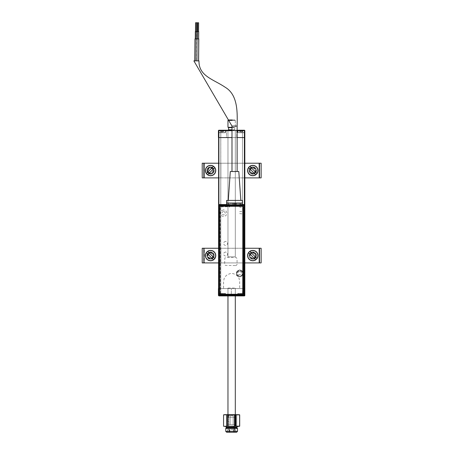 <?xml version="1.0" encoding="UTF-8"?>
<svg xmlns="http://www.w3.org/2000/svg" width="455" height="455" viewBox="0 0 455 455"><rect width="100%" height="100%" fill="white"/><g stroke="black" fill="none" stroke-linecap="round" stroke-linejoin="round"><path stroke-width="0.34" stroke-dasharray="2.27 1.71" d="M236.765 137.564L226.505 137.564L226.505 130.232L236.765 130.232L236.765 137.564L236.765 130.232L226.505 130.232L236.765 130.232L226.505 130.232L226.505 137.564L236.765 137.564M241.161 130.232L237.72 130.38L244.392 130.232L244.682 132.581L244.83 130.67L244.682 132.724L237.863 132.724L244.682 132.724L240.78 132.724L241.161 132.724L241.161 130.38L237.72 130.38L237.72 132.581L244.682 132.581L241.161 132.581L241.161 130.38L244.392 130.38L241.161 130.38L241.161 132.581L237.72 132.581L237.72 130.38L241.161 130.38L241.161 132.581L244.83 132.581L244.83 132.871L244.83 130.67L244.682 132.581L244.5 130.403L237.573 130.232L244.392 130.38A0.296 0.296 0 0 1 244.682 130.67L244.83 130.67A0.438 0.438 0 0 0 244.392 130.232A0.438 0.438 0 0 1 244.83 130.67A0.438 0.438 0 0 0 244.392 130.232L242.339 130.232L244.392 130.232L242.481 130.38L244.392 130.232L244.392 130.67L244.83 130.67L244.83 137.564L244.392 137.564L244.392 130.67L218.878 130.67L218.878 137.564L244.392 137.564L244.392 130.67L218.878 130.67L218.878 137.564L218.44 137.564L218.44 130.67A0.438 0.438 0 0 1 218.878 130.232A0.438 0.438 0 0 0 218.44 130.67L218.588 132.581L222.103 132.581L218.588 132.724L225.401 132.724L218.588 132.724L218.44 130.67A0.438 0.438 0 0 1 218.878 130.232A0.438 0.438 0 0 0 218.44 130.67L218.44 137.564L220.783 137.564L220.931 130.232L218.878 130.232L220.931 130.232L218.61 130.562L218.588 137.564L218.878 130.38L220.783 130.38L220.783 137.564L220.783 130.38L220.783 137.564L218.588 137.564L218.588 130.67L218.44 137.564L218.44 130.67L218.44 137.564L218.44 130.67L218.878 130.67L218.44 130.67L218.878 130.232L218.878 130.67L218.878 130.232L244.392 130.232L244.83 130.67L244.392 130.67L244.392 130.232A0.438 0.438 0 0 1 244.83 130.67A0.438 0.438 0 0 0 244.392 130.232L241.161 130.232M220.123 132.724L221.716 132.724L220.123 132.724M237.118 130.232L231.987 130.232L237.118 130.232M231.987 130.67L237.118 130.67L231.987 130.67M239.182 132.724L240.78 132.724L239.182 132.724M244.83 130.67L244.83 137.564L244.83 130.67L244.83 137.564L244.83 130.67L244.83 137.564L242.481 137.564L242.481 130.38L244.5 130.403L244.682 137.564L244.392 130.38L242.481 130.38L242.481 137.564L242.481 130.38L242.481 137.564L244.682 137.564L244.682 130.67L244.83 137.564L218.44 137.564L218.44 130.67A0.438 0.438 0 0 1 218.878 130.232L222.103 130.232L218.878 130.232L222.103 130.232L222.103 132.581L218.588 132.581L218.77 130.403L222.103 130.38L222.103 132.581L222.103 130.38L225.549 130.38L218.77 130.403L218.588 132.581L225.549 132.581L222.103 132.581L222.103 130.38L218.878 130.232L244.392 130.232A0.438 0.438 0 0 1 244.83 130.67M237.118 137.564L231.987 137.564M222.103 130.38L225.549 130.38L222.103 130.38M218.44 137.564L220.783 137.564L218.44 137.564L218.44 288.572L218.878 288.572L218.878 295.466L218.878 288.572L218.878 295.466L244.392 295.466L244.392 288.572L218.878 288.572L218.878 204.704L218.878 288.572L244.83 288.572L244.83 295.466A0.438 0.438 0 0 1 244.392 295.904A0.438 0.438 0 0 0 244.83 295.466L244.392 295.466L244.392 288.572L244.392 295.466L244.83 295.466L244.392 295.904L244.392 295.466L244.392 295.904L218.878 295.904L220.931 295.904L218.878 295.904L220.931 295.904L218.878 295.904L218.878 295.466L244.392 295.466L218.878 295.466L218.878 295.904L225.697 295.904L222.103 295.904L225.549 295.756L225.549 293.555L222.103 293.555L222.103 295.756L222.103 293.555L218.588 293.555L225.401 293.412L218.588 293.412L222.489 293.412L218.44 293.555L218.44 295.466L218.44 288.572L218.44 295.466L218.878 295.466L218.44 295.466L218.44 288.572L218.44 295.466L218.44 288.572L220.783 288.572L220.783 295.756L218.588 295.466L218.588 288.572L218.61 295.574L220.783 295.756L220.783 288.572L220.783 295.756L220.783 288.572L218.588 288.572L218.44 295.466L218.44 137.564L218.878 137.564L218.878 288.572L218.44 288.572L218.44 137.564L218.44 288.572L218.44 137.564L218.44 288.572L218.44 137.564L218.878 137.564L218.878 288.572L218.878 137.564L218.44 137.564L218.44 288.572L218.878 288.572L218.878 137.564L224.451 137.564L220.447 137.564L220.8 137.564L220.783 288.572L218.878 288.572L220.783 288.572L220.783 137.564L220.783 288.572L220.783 137.564L218.878 137.564L218.878 288.572L218.44 288.572L218.44 137.564L218.44 295.466L218.44 293.265L218.44 295.466L218.44 293.555L218.588 295.466L218.588 293.555L225.549 293.555L225.549 295.756L222.103 295.756L222.103 293.555L222.103 295.756L218.878 295.904L244.392 295.904A0.438 0.438 0 0 0 244.83 295.466A0.438 0.438 0 0 1 244.392 295.904L244.392 295.756A0.296 0.296 0 0 0 244.682 295.466L244.83 295.466A0.438 0.438 0 0 1 244.392 295.904A0.438 0.438 0 0 0 244.83 295.466L244.83 293.265L241.161 293.412L244.83 293.555L244.83 293.265L244.597 295.67L241.161 295.756L244.392 295.904L241.161 295.756L241.161 293.555L244.682 293.555L244.682 295.466L244.682 293.555L241.161 293.555L241.161 295.756L241.161 293.555L237.72 293.555L241.161 293.555L241.161 295.756L237.72 295.756L244.83 295.466A0.438 0.438 0 0 1 244.392 295.904L237.573 295.904L244.392 295.756A0.296 0.296 0 0 0 244.682 295.466L244.83 288.572L244.83 295.466L244.682 288.572L242.481 288.572L242.481 295.756L244.682 295.466A0.296 0.296 0 0 1 244.392 295.756L242.481 295.756L242.481 288.572L242.339 295.904L244.392 295.904A0.438 0.438 0 0 0 244.83 295.466L242.481 295.756L242.481 288.572L244.682 288.572L244.682 295.466L244.83 288.572L244.682 295.466M238.818 137.564L243.51 137.564L238.818 137.564M219.759 137.564L220.447 137.564L219.759 137.564M226.505 137.564L236.668 137.564L226.505 137.564M221.227 137.564L242.043 137.564L221.227 137.564M236.031 137.564L223.57 137.564L236.031 137.564M231.339 130.392L226.505 130.392L231.339 130.392M231.925 130.392L236.765 130.392L231.925 130.392M231.925 130.818L227.966 130.818L231.339 130.818L231.339 130.232L227.381 130.232L235.883 130.232L231.925 130.232L231.925 130.818M231.339 130.232L236.321 130.232L231.339 130.232M224.082 293.412L222.489 293.412L224.082 293.412M241.161 293.412L237.863 293.412L241.161 293.412M243.141 293.412L241.548 293.412L243.141 293.412M219.236 295.904L244.125 295.904L219.236 295.904M244.83 137.564L244.392 137.564L244.83 137.564L244.83 288.572L244.83 137.564L244.83 288.572L242.481 288.572L242.481 137.564L242.481 288.572L242.481 137.564L244.392 137.564L244.392 288.572L244.392 137.564L244.392 288.572L244.392 137.564L242.481 137.564L242.481 288.572L244.83 288.572L244.83 137.564L244.83 288.572L244.83 137.564L244.83 288.572L244.83 137.564L244.83 288.572L244.608 137.564L244.83 288.572L244.83 137.564L244.83 288.572L244.83 137.564L244.83 288.572L244.608 137.564L244.83 288.572L244.83 137.564L244.83 288.572L244.83 137.564L244.83 288.572L244.608 137.564L244.83 288.572L244.392 288.572L244.392 204.636L244.392 288.572L244.727 288.572L239.7 288.572L239.7 281.537L239.085 278.449L238.34 277.055L236.117 274.831L233.21 273.626L231.635 273.472L230.059 273.626L227.153 274.831L225.93 275.832L224.184 278.449L223.57 281.537L223.57 288.572L218.878 288.572L218.878 137.564L244.83 137.564L244.83 295.466M241.161 295.756L237.72 295.756L241.161 295.756M226.505 295.904L236.765 295.904L226.505 295.904M231.925 295.744L236.765 295.744L231.925 295.744M231.339 295.318L235.298 295.318L231.925 295.318L231.925 295.904L235.883 295.904L227.381 295.904L231.339 295.904L231.339 295.318L231.339 295.904L226.943 295.904L236.321 295.904L226.943 295.904L231.339 295.904L231.339 288.572L231.339 295.318M231.925 295.904L235.644 295.904L231.925 295.904M241.161 130.847L241.161 130.557L241.161 130.847L237.863 130.847L241.161 130.847L241.161 132.724L241.161 130.847L237.863 130.847L244.46 130.847L241.161 130.847L241.161 132.724L237.863 132.724L241.161 132.724L241.161 130.847L244.46 130.847L238.158 130.557L241.161 130.557L241.161 130.847M241.161 132.724L244.46 132.724L241.161 132.724M241.161 130.557L244.17 130.557L241.161 130.557M241.087 130.704L240.502 130.704L241.087 130.704M241.827 130.704L241.127 130.557L241.827 130.704L241.827 131.58L241.241 131.58L241.241 130.704L241.827 130.704L242.003 131.58L242.003 130.704L242.862 130.557L241.827 130.704M241.787 130.557L239.466 130.557L241.787 130.557M239.66 131.58L240.098 131.58L240.098 130.704L239.66 130.704L239.66 131.58L239.614 130.704L239.654 131.58L239.654 130.704L240.138 130.704L240.138 131.58L239.654 131.58L240.177 131.58L240.177 130.704L240.177 131.58L240.502 131.58L240.502 130.704L241.161 130.704L241.161 131.58L240.502 131.58L240.502 130.704L240.32 131.58L242.669 131.58L242.231 131.58L242.231 130.704L242.669 130.704L242.714 131.58L242.714 130.704L242.191 130.704L242.191 131.58L242.714 131.58L239.66 131.58M221.443 130.704L222.142 130.557L221.119 130.557L221.443 131.58L222.029 131.58L222.029 130.704L221.443 130.704M222.103 130.847L222.103 130.557L222.103 130.847L218.804 130.847L222.103 130.847L222.103 132.724L222.103 130.847L218.804 130.847L225.401 130.847L222.103 130.847L222.103 132.724L218.804 132.724L222.103 132.724L222.103 130.847L225.401 130.847L219.1 130.557L222.103 130.557L222.103 130.847M222.103 132.724L225.401 132.724L222.103 132.724M222.103 130.557L225.111 130.557L222.103 130.557M220.601 131.58L221.039 131.58L221.039 130.704L220.601 130.704L220.601 131.58L220.595 130.704L221.079 130.704L221.079 131.58L220.556 131.58L221.261 131.58L221.403 130.557L220.937 130.557L221.261 130.704L221.079 131.58L222.768 131.58L222.182 131.58L222.182 130.704L222.768 130.704L222.768 131.58L222.768 130.704L222.103 130.704L222.103 131.58L222.95 131.58L222.95 130.704L222.95 131.58L223.61 131.58L223.172 131.58L223.172 130.704L223.61 130.704L223.61 131.58L223.61 130.704L223.132 130.704L223.132 131.58L223.655 131.58L220.601 131.58M222.944 131.58L223.092 130.704L222.944 131.58M223.61 130.704L223.132 130.704L223.61 130.704M222.728 130.557L220.408 130.557L222.728 130.557M222.95 130.704L223.268 130.557L222.95 130.704M225.401 295.289L219.1 295.579L218.804 295.289L225.401 295.289L218.804 295.289L218.804 293.412L225.401 293.412L225.401 295.289L225.401 293.412L218.804 293.412L218.804 295.289L225.401 295.289L218.804 295.289L219.1 295.579L225.401 295.289M223.462 295.432L223.468 294.556L223.354 295.432L223.468 294.556L223.291 295.432L223.291 294.556L223.291 295.432L222.694 295.432L222.694 294.556L222.211 294.556L222.631 294.556L222.313 295.579L222.734 295.579L222.211 295.432L222.211 294.556L222.211 295.432L222.694 295.432L222.694 294.556L223.359 294.556L223.61 295.579L223.286 295.432L223.604 295.579L223.468 294.556M220.607 295.579L221.898 295.579L221.477 295.579L221.511 294.556L222 294.556L222 295.432L221.511 295.432L221.579 294.556L221.579 295.432L223.61 295.579L220.607 295.579M220.851 294.556L221.443 294.556L221.443 295.432L220.851 295.432L220.851 294.556L220.749 295.432L220.743 294.556L221.511 294.556L220.851 294.556M222.631 294.556L221.511 294.556L222.631 294.556M244.46 295.289L238.158 295.579L237.863 295.289L244.46 295.289L237.863 295.289L237.863 293.412L244.46 293.412L244.46 295.289L244.46 293.412L237.863 293.412L237.863 295.289L244.46 295.289L237.863 295.289L238.158 295.579L244.46 295.289M239.802 294.556L239.984 295.432L239.666 295.579L241.793 295.579L240.468 295.579L240.576 294.556L240.502 295.432L240.57 294.556L239.91 294.556L240.638 294.556L240.638 295.432L241.059 295.432L241.059 294.556L240.638 294.556L241.059 294.556L241.059 295.432L241.269 294.556L239.91 294.556L239.91 295.432L239.802 294.556M242.413 295.432L242.413 294.556L241.821 294.556L241.821 295.432L242.413 295.432M241.269 295.432L241.861 295.579L241.269 295.432L241.753 295.432L241.753 294.556L241.269 294.556L241.269 295.432M242.344 294.556L242.521 295.432L242.344 294.556M242.418 295.432L241.793 295.579L242.452 295.579L241.759 295.432L241.759 294.556L242.418 294.556L242.418 295.432M241.69 294.556L242.526 294.556L241.69 294.556M239.671 295.579L242.669 295.579L239.671 295.579M206.906 255.585A3.663 3.663 0 0 1 210.568 251.922A3.663 3.663 0 0 1 214.231 255.585A3.663 3.663 0 0 0 210.568 251.922A3.663 3.663 0 0 0 206.906 255.585L207.975 252.991L210.568 251.922L213.162 252.991L214.231 255.585L213.162 258.178L210.568 259.248L207.975 258.178L206.906 255.585A3.663 3.663 0 0 0 210.568 259.248A3.663 3.663 0 0 0 214.231 255.585A3.663 3.663 0 0 1 210.568 259.248A3.663 3.663 0 0 1 206.906 255.585L207.975 252.991L210.568 251.922L213.162 252.991L214.231 255.585L213.162 258.178L210.568 259.248L207.975 258.178L206.906 255.585M249.13 255.585A3.663 3.663 0 0 1 252.792 251.922A3.663 3.663 0 0 1 256.455 255.585A3.663 3.663 0 0 0 252.792 251.922A3.663 3.663 0 0 0 249.13 255.585A3.663 3.663 0 0 0 252.792 259.248A3.663 3.663 0 0 0 256.455 255.585A3.663 3.663 0 0 1 252.792 259.248A3.663 3.663 0 0 1 249.13 255.585L250.199 252.991L252.792 251.922L255.386 252.991L256.455 255.585L255.386 258.178L252.792 259.248L250.756 258.633L249.744 257.621L249.198 256.301L249.408 254.18L250.199 252.991L252.076 251.99L253.509 251.99L255.386 252.991L256.387 254.868L256.387 256.301L255.386 258.178L254.197 258.969L252.076 259.179L250.756 258.633L249.744 257.621L249.13 255.585M259.68 248.254L259.68 262.916L259.68 248.254L259.68 262.916L259.68 248.254L204.34 248.254L204.34 262.916L203.874 262.916L203.681 248.254L203.874 262.916L203.681 248.254L203.681 262.916L202.219 262.916L204.34 262.916L202.219 262.916L202.219 248.254L204.34 248.254L202.219 248.254L203.681 248.254L202.219 248.254L203.681 248.254L202.219 248.254L202.219 262.916L220.88 262.916L203.874 262.916L203.874 248.254L220.88 248.254L220.88 262.916L220.88 248.254L203.681 248.254L261.142 248.254L261.142 262.916L259.02 262.916L261.142 262.916L261.142 248.254L242.481 248.254L259.486 248.254L259.486 262.916L242.481 262.916L242.481 248.254L242.481 262.916L259.68 262.916L204.34 262.916L259.02 262.916L259.02 248.254L204.34 248.254L204.34 262.916L259.02 262.916L259.02 248.254L204.34 248.254L204.34 262.916L259.02 262.916L259.02 248.254L261.142 248.254L259.68 248.254M218.44 248.254L220.88 248.254L218.44 248.254M213.691 255.585L212.747 253.304L210.466 252.36L208.185 253.304L207.241 255.585L208.185 257.866L210.466 258.81L212.257 258.269L213.15 257.376L213.634 256.216L213.446 254.351L212.257 252.9L211.097 252.423L209.232 252.605L208.185 253.304L207.486 254.351L207.304 256.216L208.185 257.866L209.232 258.565L210.466 258.81L212.257 258.269L213.15 257.376L213.691 255.585M244.83 262.916L242.481 262.916L244.83 262.916M256.119 255.585L255.175 253.304L252.895 252.36L250.614 253.304L249.67 255.585L250.614 257.866L252.895 258.81L254.686 258.269L255.573 257.376L256.057 256.216L255.875 254.351L254.686 252.9L253.52 252.423L251.661 252.605L250.614 253.304L249.727 254.954L249.727 256.216L250.21 257.376L251.661 258.565L252.895 258.81L254.686 258.269L255.875 256.819L256.119 255.585M256.455 170.551A3.663 3.663 0 0 1 252.792 174.214A3.663 3.663 0 0 1 249.13 170.551A3.663 3.663 0 0 0 252.792 174.214A3.663 3.663 0 0 0 256.455 170.551A3.663 3.663 0 0 0 252.792 166.888A3.663 3.663 0 0 0 249.13 170.551A3.663 3.663 0 0 1 252.792 166.888A3.663 3.663 0 0 1 256.455 170.551L255.386 173.145L252.792 174.214L250.199 173.145L249.13 170.551L250.199 167.958L252.792 166.888L254.828 167.503L255.841 168.515L256.387 169.834L256.176 171.956L255.386 173.145L253.509 174.146L252.076 174.146L250.199 173.145L249.198 171.268L249.198 169.834L250.199 167.958L251.387 167.167L253.509 166.957L254.828 167.503L255.841 168.515L256.455 170.551M214.231 170.551A3.663 3.663 0 0 1 210.568 174.214A3.663 3.663 0 0 1 206.906 170.551A3.663 3.663 0 0 0 210.568 174.214A3.663 3.663 0 0 0 214.231 170.551A3.663 3.663 0 0 0 210.568 166.888A3.663 3.663 0 0 0 206.906 170.551A3.663 3.663 0 0 1 210.568 166.888A3.663 3.663 0 0 1 214.231 170.551L213.162 173.145L210.568 174.214L207.975 173.145L206.906 170.551L207.975 167.958L210.568 166.888L212.604 167.503L213.617 168.515L214.163 169.834L213.952 171.956L213.162 173.145L211.285 174.146L209.852 174.146L207.975 173.145L206.974 171.268L206.974 169.834L207.975 167.958L209.163 167.167L211.285 166.957L212.604 167.503L213.617 168.515L214.231 170.551M202.219 163.22L204.34 163.22L202.219 163.22L204.34 163.22L204.34 177.882L202.219 177.882L202.219 163.22L203.681 163.22L202.219 163.22L202.219 177.882L203.681 177.882L203.681 163.22L202.219 163.22M218.44 163.22L220.88 163.22L220.88 177.882L203.874 177.882L220.88 177.882L220.88 163.22L203.874 163.22L218.44 163.22M207.241 170.551L208.185 172.832L210.466 173.776L212.747 172.832L213.691 170.551L212.747 168.27L210.466 167.326L208.674 167.867L207.787 168.76L207.304 169.92L207.486 171.785L208.674 173.236L209.84 173.713L211.7 173.531L212.747 172.832L213.634 171.182L213.634 169.92L213.15 168.76L211.7 167.571L210.466 167.326L208.674 167.867L207.486 169.317L207.241 170.551M203.874 177.882L203.681 163.22L203.874 177.882L203.874 163.22L203.874 177.882L202.219 177.882L203.874 177.882M204.34 177.882L261.142 177.882L259.02 177.882L259.02 163.22L259.486 163.22L242.481 163.22L259.486 163.22L259.486 177.882L242.481 177.882L242.481 163.22L242.481 177.882L261.142 177.882L259.02 177.882L259.02 163.22L261.142 163.22L261.142 177.882L261.142 163.22L259.68 163.22L259.68 177.882L259.486 163.22L259.486 177.882L259.486 163.22L261.142 163.22L204.34 163.22L204.34 177.882L259.02 177.882L259.02 163.22L204.34 163.22L259.02 163.22L204.34 163.22L204.34 177.882L203.681 177.882L203.681 163.22L204.34 163.22L204.34 177.882M244.83 177.882L242.481 177.882L244.83 177.882M249.67 170.551L250.614 172.832L252.895 173.776L255.175 172.832L256.119 170.551L255.175 168.27L252.895 167.326L251.103 167.867L250.21 168.76L249.727 169.92L249.914 171.785L251.103 173.236L252.263 173.713L254.129 173.531L255.175 172.832L255.875 171.785L256.057 169.92L255.175 168.27L254.129 167.571L252.895 167.326L251.103 167.867L250.21 168.76L249.67 170.551M214.771 258.548L207.605 251.382M206.399 252.661L213.492 259.754M214.737 258.508L207.645 251.416M208.492 253.509L208.805 253.822A2.491 2.491 0 0 0 208.805 257.348A2.491 2.491 0 0 0 212.331 257.348L212.644 257.661A2.935 2.935 0 0 1 208.492 257.661A2.935 2.935 0 0 1 208.492 253.509A2.935 2.935 0 0 0 208.492 257.661A2.935 2.935 0 0 0 212.644 257.661A2.935 2.935 0 0 1 208.492 257.661A2.935 2.935 0 0 1 208.492 253.509A2.935 2.935 0 0 1 212.644 253.509A2.935 2.935 0 0 1 212.644 257.661A2.935 2.935 0 0 0 212.644 253.509A2.935 2.935 0 0 0 208.492 253.509A2.935 2.935 0 0 1 212.644 253.509A2.935 2.935 0 0 1 212.644 257.661L212.331 257.348L213.059 255.585L212.331 253.822L211.057 253.139L209.613 253.281L208.498 254.203L208.077 255.585L208.498 256.967L209.613 257.888L211.057 258.031L212.331 257.348A2.491 2.491 0 0 0 212.331 253.822A2.491 2.491 0 0 0 208.805 253.822L208.492 253.509M256.961 258.508L249.869 251.416M248.589 252.622L255.755 259.788M248.623 252.661L255.716 259.754M250.716 253.509L251.029 253.822A2.491 2.491 0 0 0 251.029 257.348A2.491 2.491 0 0 0 254.555 257.348L254.868 257.661A2.935 2.935 0 0 1 250.716 257.661A2.935 2.935 0 0 1 250.716 253.509A2.935 2.935 0 0 0 250.716 257.661A2.935 2.935 0 0 0 254.868 257.661A2.935 2.935 0 0 1 250.716 257.661A2.935 2.935 0 0 1 250.716 253.509A2.935 2.935 0 0 1 254.868 253.509A2.935 2.935 0 0 1 254.868 257.661A2.935 2.935 0 0 0 254.868 253.509A2.935 2.935 0 0 0 250.716 253.509A2.935 2.935 0 0 1 254.868 253.509A2.935 2.935 0 0 1 254.868 257.661L254.555 257.348L255.283 255.585L254.555 253.822L253.276 253.139L251.837 253.281L250.722 254.203L250.301 255.585L250.722 256.967L251.837 257.888L253.276 258.031L254.555 257.348A2.491 2.491 0 0 0 254.555 253.822A2.491 2.491 0 0 0 251.029 253.822L250.716 253.509M207.605 174.754L214.771 167.588M213.492 166.382L206.399 173.474M207.645 174.72L214.737 167.628M212.644 168.475L212.331 168.788A2.491 2.491 0 0 0 208.805 168.788A2.491 2.491 0 0 0 208.805 172.314L208.492 172.627A2.935 2.935 0 0 1 208.492 168.475A2.935 2.935 0 0 1 212.644 168.475A2.935 2.935 0 0 0 208.492 168.475A2.935 2.935 0 0 0 208.492 172.627A2.935 2.935 0 0 1 208.492 168.475A2.935 2.935 0 0 1 212.644 168.475A2.935 2.935 0 0 1 212.644 172.627A2.935 2.935 0 0 1 208.492 172.627A2.935 2.935 0 0 0 212.644 172.627A2.935 2.935 0 0 0 212.644 168.475A2.935 2.935 0 0 1 212.644 172.627A2.935 2.935 0 0 1 208.492 172.627L208.805 172.314L210.085 172.997L211.524 172.855L212.639 171.933L213.059 170.551L212.639 169.169L211.524 168.248L210.085 168.105L208.805 168.788L208.077 170.551L208.805 172.314A2.491 2.491 0 0 0 212.331 172.314A2.491 2.491 0 0 0 212.331 168.788L212.644 168.475M256.961 173.474L249.869 166.382M248.589 167.588L255.755 174.754M248.623 167.628L255.716 174.72M250.716 168.475L251.029 168.788A2.491 2.491 0 0 0 251.029 172.314A2.491 2.491 0 0 0 254.555 172.314L254.868 172.627A2.935 2.935 0 0 1 250.716 172.627A2.935 2.935 0 0 1 250.716 168.475A2.935 2.935 0 0 0 250.716 172.627A2.935 2.935 0 0 0 254.868 172.627A2.935 2.935 0 0 1 250.716 172.627A2.935 2.935 0 0 1 250.716 168.475A2.935 2.935 0 0 1 254.868 168.475A2.935 2.935 0 0 1 254.868 172.627A2.935 2.935 0 0 0 254.868 168.475A2.935 2.935 0 0 0 250.716 168.475A2.935 2.935 0 0 1 254.868 168.475A2.935 2.935 0 0 1 254.868 172.627L254.555 172.314L255.283 170.551L254.555 168.788L253.276 168.105L251.837 168.248L250.722 169.169L250.301 170.551L250.722 171.933L251.837 172.855L253.276 172.997L254.555 172.314A2.491 2.491 0 0 0 254.555 168.788A2.491 2.491 0 0 0 251.029 168.788L250.716 168.475M228.114 130.232L235.298 130.232L227.966 130.232L227.966 256.83L235.298 256.83L235.298 130.232L235.298 256.83L227.966 256.83L227.966 130.232L235.298 130.232L228.114 130.232M228.558 127.639L234.712 127.639L234.712 129.794L228.558 129.794L234.712 129.794L234.712 127.639L231.987 127.639M227.966 130.232L230.918 130.232L227.966 130.232M231.987 127.303L235.298 127.303L235.298 120.41L232.033 120.41L235.298 120.41L234.86 119.972L232.033 119.972M231.635 119.972L234.86 119.972L228.41 119.972L234.86 119.972L235.298 120.41L227.966 120.41L235.298 120.41L235.298 127.303L227.966 127.303M227.966 288.06L227.966 295.915L227.966 288.06L235.298 288.06L227.966 288.06M235.298 295.915L235.298 288.06L235.298 295.915M227.966 414.659L235.298 414.659L227.966 414.659M228.558 415.096L228.558 417.252L234.712 417.252L234.712 415.096L228.558 415.096L234.712 415.096L234.712 417.252L228.558 417.252L228.558 415.096M226.38 427.268L236.913 427.268M225.066 426.375L237.777 426.386L224.304 426.386L227.392 426.187L227.392 414.852L225.532 414.659L228.746 414.852L228.746 426.187L227.392 426.187L232.095 426.386L225.532 426.386L227.392 426.187L227.392 414.852L225.532 414.659L223.672 414.852L223.576 426.187L239.694 426.187L239.694 414.852L231.259 414.67M229.292 427.854L229.292 427.268L229.292 427.854L236.913 427.854L229.292 427.854L229.03 428.439L229.292 427.854L226.357 427.854L229.292 427.854M237.499 428.439L229.03 428.439L237.499 428.439M229.03 431.368L229.03 428.439L229.03 431.368L237.499 431.368L229.03 431.368L229.422 432.25L229.03 431.368L225.771 431.368L229.03 431.368M233.426 429.611L227.602 429.611L229.843 429.611L229.843 432.25L227.602 432.25L233.426 432.25L233.426 429.611L233.426 432.25L235.667 432.25L229.843 432.25L229.843 429.611L233.426 429.611M231.259 426.375L235.451 426.187L235.451 414.852L236.708 414.852L236.708 426.187L235.451 426.187L235.451 414.852L232.095 414.659L235.366 414.659L225.066 414.67M225.276 426.38L223.672 426.187L223.672 414.852L225.276 414.659M237.828 426.375L232.095 426.386L239.7 426.187L239.694 414.852L231.635 414.659M233.426 432.25L227.614 432.25L233.426 432.25M225.771 428.439L229.03 428.439L225.771 428.439M226.357 427.268L236.89 427.268M237.828 414.67L228.746 414.852L228.746 426.187L231.635 426.38M237.453 414.71L238.204 414.659L236.708 414.852L236.708 426.187L238.204 426.386L237.453 426.335M233.165 415.682L228.188 415.682L230.105 415.682L230.105 424.663L228.188 424.663L233.165 424.663L233.165 415.682L233.165 424.663L235.081 424.663L230.105 424.663L230.105 415.682L233.165 415.682M229.377 432.25L229.377 429.611L227.676 429.611L233.887 429.611L233.887 432.25L227.676 432.25L235.593 432.25L233.887 432.25L233.887 429.611L235.593 429.611L229.377 429.611L229.377 432.25L235.593 432.25L229.377 432.25M241.878 274.934L241.923 274.979A2.684 2.684 0 0 1 241.685 275.258L241.759 275.332A2.787 2.787 0 0 0 241.759 271.39A2.787 2.787 0 0 0 237.817 271.39L237.891 271.464A2.684 2.684 0 0 1 238.164 271.22L238.215 271.271A2.616 2.616 0 0 1 241.878 274.934M237.817 271.39A2.787 2.787 0 0 0 237.817 275.332A2.787 2.787 0 0 0 241.759 275.332L241.685 275.258A2.684 2.684 0 0 1 241.406 275.497L241.36 275.451A2.616 2.616 0 0 1 237.692 271.789L237.646 271.743A2.684 2.684 0 0 1 237.891 271.464L237.817 271.39M198.659 38.903L195.144 38.874L194.95 60.862L198.465 60.896L198.659 38.903L194.996 38.874L198.807 38.908L195.144 38.874L198.659 38.903L198.465 60.896L194.95 60.862L195.144 38.874L198.659 38.903M198.613 60.896L194.803 60.862L198.613 60.896M198.551 31.571L197.669 31.566L198.551 31.571M197.749 22.767L198.63 22.778L197.749 22.767M197.265 60.885L197.459 38.897L197.265 60.885L198.443 60.896L197.265 60.885M198.63 38.903L198.443 60.896L197.851 60.89L198.989 60.902L193.858 60.856L198.443 60.896L198.63 38.903M197.527 31.566L198.698 31.577M237.118 126.075L231.987 126.075L237.118 126.075M237.118 171.524L230.304 171.524L237.118 171.524M240.826 200.405L226.636 200.405L240.826 200.405M242.469 203.044L228.291 203.044M195.087 60.868L195.28 38.874L195.087 60.868L196.259 60.873L195.087 60.868M195.343 31.543L196.52 31.554L196.259 60.873L196.401 31.554L197.282 31.56L196.253 31.554L197.424 31.566L196.253 31.554M195.997 60.873L196.19 38.885L195.997 60.873L197.169 60.885L195.997 60.873M197.362 38.891L197.169 60.885L197.362 38.891M196.475 22.756L197.356 22.767L196.475 22.756M197.282 31.56L196.674 31.554L197.282 31.56M233.079 203.044L236.026 203.044M240.82 203.044L242.293 203.044L242.293 204.523L242.293 203.192M196.259 60.873L195.132 60.868L196.259 60.873M197.169 60.885L196.042 60.873L197.169 60.885M196.372 31.554L195.491 31.549L196.372 31.554M195.57 22.75L196.446 22.756L195.57 22.75M243.175 273.495A3.39 3.39 0 0 1 239.785 276.754L239.785 276.606A3.242 3.242 0 0 0 243.033 273.358A3.242 3.242 0 0 0 239.785 270.116A3.242 3.242 0 0 0 236.543 273.358A3.242 3.242 0 0 0 239.785 276.606L239.785 276.754A3.39 3.39 0 0 1 236.395 273.358A3.39 3.39 0 0 1 239.785 269.969L237.391 270.964L236.395 273.358L237.391 275.758L239.785 276.754L242.185 275.758L243.175 273.358L242.185 270.964L239.785 269.969A3.39 3.39 0 0 1 243.175 273.227M226.812 204.528L226.812 203.044L226.812 204.528M239.933 203.044L242.299 203.044L240.229 203.044L239.785 203.487L239.785 207.173L242.418 207.355L242.441 211.296L239.785 211.592L239.785 213.657L243.175 213.952L243.152 294.26L220.362 294.419L220.203 206.911L229.32 206.729L229.32 203.487L228.876 203.044L239.933 203.044M235.61 265.589L236.645 265.163L237.044 264.412L237.072 258.844L236.424 257.627L226.078 257.382L224.861 258.031L224.611 264.122L225.265 265.345L235.61 265.589M223.57 209.823L221.175 210.819L220.18 213.213L221.175 215.613L223.57 216.603L225.97 215.613L226.96 213.213L225.97 210.819L223.57 209.823M225.612 241.372L224.156 241.975L223.547 243.436L224.156 244.892L225.612 245.501L227.073 244.892L227.676 243.436L227.073 241.975L225.612 241.372M225.612 251.985L224.156 252.588L223.547 254.049L224.156 255.511L225.612 256.114L227.073 255.511L227.676 254.049L227.073 252.588L225.612 251.985M229.747 203.425L239.569 203.425L229.747 203.425M229.525 207.241L229.525 203.647L229.525 207.241M223.57 211.456L222.324 211.973L221.812 213.213L222.324 214.459L223.57 214.976L224.815 214.459L225.327 213.213L224.815 211.973L223.57 211.456M239.7 271.271L238.454 271.789L237.937 273.034L238.454 274.274L239.7 274.792L240.94 274.274L241.457 273.034L240.94 271.789L239.7 271.271M244.392 288.572L244.392 137.564L244.392 288.572M225.549 132.581L225.697 130.232M226.505 130.392L226.943 130.232M236.765 130.392L236.327 130.232M235.298 130.818L235.883 130.232M227.966 130.818L227.381 130.232M237.72 293.555L237.573 295.904M236.765 295.744L236.327 295.904M227.966 295.318L227.381 295.904M235.298 295.318L235.883 295.904M226.505 295.744L226.943 295.904M237.863 132.724L238.158 130.557M244.17 130.557L244.46 132.724M239.614 130.704L239.614 131.58M242.714 130.704L242.714 131.58M218.804 132.724L219.1 130.557M225.111 130.557L225.401 132.724M227.602 429.611L227.602 432.25M235.667 429.611L235.667 432.25M228.188 415.682L228.188 424.663M235.081 415.682L235.081 424.663M227.676 432.25L227.676 429.611M235.593 432.25L235.593 429.611"/><path stroke-width="0.68" d="M244.392 130.232L237.118 130.232L244.392 130.232A0.438 0.438 0 0 1 244.83 130.67L244.392 130.232L244.392 130.67L244.392 130.232M218.44 137.564L218.44 130.67A0.438 0.438 0 0 1 218.878 130.232L231.987 130.232L218.878 130.232L218.878 130.67L231.987 130.67L218.44 130.67L218.44 137.564L218.878 137.564L218.878 130.232L218.44 130.67L218.878 130.67L218.878 137.564L231.987 137.564L218.44 137.564L231.987 137.564M237.118 137.564L244.392 137.564L244.392 130.67L237.118 130.67L244.83 130.67L244.392 130.67L244.392 137.564L244.83 137.564L244.83 130.67L244.83 137.564L237.118 137.564L244.83 137.564L244.83 288.572L244.83 137.564M218.878 295.727L218.44 295.466L218.44 288.572L218.44 295.466L218.633 295.176L219.367 295.915L243.988 295.915L243.641 294.829L219.719 294.829L219.719 295.568L243.641 295.568L219.719 295.568L219.367 295.915L219.719 295.568A0.739 0.739 -135 0 1 218.98 294.829L218.633 295.176L218.98 294.829L219.719 295.568L219.719 294.829L218.98 294.829L219.719 294.829L219.719 205.603L218.98 205.603L218.98 294.829L218.98 205.603L218.633 205.256L218.633 295.176L218.633 205.256L218.98 205.603A0.739 0.739 -45 0 1 219.719 204.864L219.367 204.517L218.849 204.733L218.633 205.256L219.088 204.574L219.719 204.864L218.98 205.603L219.719 205.603L219.719 204.864L219.719 205.603L244.375 205.603L244.375 294.829L244.727 295.176L244.727 205.256L244.375 205.603L243.641 204.864L243.641 205.603L243.641 204.864A0.739 0.739 45 0 1 244.375 205.603L244.727 205.256L243.988 204.517L243.641 204.864L243.988 204.517L233.432 204.864L234.552 204.744L234.552 203.044L233.079 203.044L233.079 204.716L236.026 204.716L236.026 203.044L240.82 203.044L240.82 204.665L242.293 204.619L242.469 200.405L242.469 203.044M218.878 295.904L219.236 295.904L218.878 295.904M242.293 203.192L242.487 204.471L244.272 204.574L244.727 205.256L244.83 295.466L244.392 295.796M244.83 295.466L244.83 288.572L244.83 295.466A0.438 0.438 0 0 1 244.392 295.904L244.83 295.466M202.219 248.254L202.219 262.916L203.874 262.916L202.219 262.916L202.219 248.254L203.874 248.254L202.219 248.254M203.874 262.916L203.874 248.254L218.44 248.254L203.874 248.254L203.874 262.916L218.44 262.916L203.874 262.916M261.142 262.916L261.142 248.254L259.486 248.254L261.142 248.254L261.142 262.916L259.486 262.916L261.142 262.916M259.486 248.254L259.486 262.916L244.83 262.916L259.486 262.916L259.486 248.254L244.83 248.254L259.486 248.254M202.219 163.22L202.219 177.882L203.874 177.882L203.874 163.22L202.219 163.22L202.219 177.882L203.874 177.882L203.874 163.22L218.44 163.22L202.219 163.22M218.44 177.882L203.874 177.882L218.44 177.882M261.142 177.882L261.142 163.22L259.486 163.22L259.486 177.882L261.142 177.882L261.142 163.22L259.486 163.22L259.486 177.882L244.83 177.882L261.142 177.882M244.83 163.22L259.486 163.22L244.83 163.22M214.737 258.508L214.771 258.548A5.141 5.141 0 0 1 214.203 259.219L214.242 259.259A5.193 5.193 0 0 0 214.242 251.911A5.193 5.193 0 0 0 206.894 251.911L206.934 251.951A5.141 5.141 0 0 1 207.605 251.382L207.645 251.416A5.09 5.09 0 0 1 214.737 258.508L207.645 251.416L209.249 250.665L211.012 250.512L212.718 250.967L214.168 251.985L215.187 253.435L215.642 255.141L215.488 256.904L214.771 258.548L207.605 251.382A5.141 5.141 0 0 0 206.934 251.951L206.894 251.911A5.193 5.193 0 0 0 206.894 259.259A5.193 5.193 0 0 0 214.242 259.259L214.203 259.219A5.141 5.141 0 0 1 213.531 259.788L211.888 260.505L210.125 260.658L208.418 260.203L206.968 259.185L205.95 257.735L205.495 256.029L205.649 254.265L206.399 252.661L213.492 259.754A5.09 5.09 0 0 1 206.399 252.661L206.365 252.622A5.141 5.141 0 0 1 206.934 251.951A5.141 5.141 0 0 0 206.365 252.622L206.399 252.661M213.492 259.754L213.531 259.788A5.141 5.141 0 0 0 214.771 258.548M256.961 258.508L256.995 258.548A5.141 5.141 0 0 1 256.427 259.219L256.466 259.259A5.193 5.193 0 0 0 256.466 251.911A5.193 5.193 0 0 0 249.118 251.911L249.158 251.951A5.141 5.141 0 0 1 249.829 251.382L249.869 251.416A5.09 5.09 0 0 1 256.961 258.508L249.869 251.416L251.473 250.665L253.236 250.512L254.942 250.967L256.392 251.985L257.411 253.435L257.866 255.141L257.712 256.904L256.995 258.548A5.141 5.141 0 0 1 255.755 259.788L254.112 260.505L252.349 260.658L250.642 260.203L249.192 259.185L248.174 257.735L247.719 256.029L247.873 254.265L248.623 252.661L255.716 259.754A5.09 5.09 0 0 1 248.623 252.661L248.589 252.622A5.141 5.141 0 0 1 249.158 251.951L249.118 251.911A5.193 5.193 0 0 0 249.118 259.259A5.193 5.193 0 0 0 256.466 259.259L256.427 259.219A5.141 5.141 0 0 1 255.755 259.788L248.623 252.661M249.869 251.416L249.829 251.382A5.141 5.141 0 0 0 248.589 252.622M207.645 174.72L207.605 174.754A5.141 5.141 0 0 1 206.934 174.185L206.894 174.225A5.193 5.193 0 0 0 214.242 174.225A5.193 5.193 0 0 0 214.242 166.877L214.203 166.917A5.141 5.141 0 0 1 214.771 167.588L214.737 167.628A5.09 5.09 0 0 1 207.645 174.72L214.737 167.628L215.488 169.232L215.642 170.995L215.187 172.701L214.168 174.151L212.718 175.169L211.012 175.624L209.249 175.471L207.605 174.754L214.771 167.588A5.141 5.141 0 0 0 214.203 166.917L214.242 166.877A5.193 5.193 0 0 0 206.894 166.877A5.193 5.193 0 0 0 206.894 174.225L206.934 174.185A5.141 5.141 0 0 1 206.365 173.514L205.649 171.871L205.495 170.107L205.95 168.401L206.968 166.951L208.418 165.933L210.125 165.478L211.888 165.631L213.492 166.382L206.399 173.474A5.09 5.09 0 0 1 213.492 166.382L213.531 166.348A5.141 5.141 0 0 1 214.203 166.917A5.141 5.141 0 0 0 213.531 166.348L213.492 166.382M206.399 173.474L206.365 173.514A5.141 5.141 0 0 0 207.605 174.754M256.961 173.474L256.995 173.514A5.141 5.141 0 0 1 256.427 174.185L256.466 174.225A5.193 5.193 0 0 0 256.466 166.877A5.193 5.193 0 0 0 249.118 166.877L249.158 166.917A5.141 5.141 0 0 1 249.829 166.348L249.869 166.382A5.09 5.09 0 0 1 256.961 173.474L249.869 166.382L251.473 165.631L253.236 165.478L254.942 165.933L256.392 166.951L257.411 168.401L257.866 170.107L257.712 171.871L256.995 173.514A5.141 5.141 0 0 1 255.755 174.754L254.112 175.471L252.349 175.624L250.642 175.169L249.192 174.151L248.174 172.701L247.719 170.995L247.873 169.232L248.623 167.628L255.716 174.72A5.09 5.09 0 0 1 248.623 167.628L248.589 167.588A5.141 5.141 0 0 1 249.158 166.917L249.118 166.877A5.193 5.193 0 0 0 249.118 174.225A5.193 5.193 0 0 0 256.466 174.225L256.427 174.185A5.141 5.141 0 0 1 255.755 174.754L248.623 167.628M249.869 166.382L249.829 166.348A5.141 5.141 0 0 0 248.589 167.588M228.558 129.794A0.438 0.438 0 0 1 228.114 130.232A0.438 0.438 0 0 0 228.558 129.794L231.987 129.794L228.558 129.794L228.558 127.639L228.558 129.794M231.987 127.639L228.558 127.639M232.033 119.972L228.41 119.972L227.966 120.41L232.033 120.41L227.966 120.41L227.966 127.303L231.987 127.303M227.966 127.303L227.966 120.41L228.41 119.972L232.266 119.972M227.966 295.915L227.966 414.659L227.966 295.915M235.298 414.659L235.298 295.915L235.298 414.659M236.606 432.25L233.847 432.25L234.24 431.368L233.847 432.25L236.617 432.25L237.499 431.368L234.24 431.368L234.24 428.439L234.24 431.368L237.499 431.368L237.499 428.439L234.24 428.439L233.978 427.854L234.24 428.439L237.499 428.439L236.913 427.854L233.978 427.854L233.978 427.268L233.978 427.854L236.913 427.854L236.913 427.268L233.978 427.268A0.882 0.392 90 0 1 234.37 426.386A0.882 0.392 -90 0 0 233.978 427.268L226.38 427.268M234.524 414.852L234.524 426.187L235.218 426.187L235.218 414.852L234.524 414.852L235.218 414.852L235.218 426.187L231.168 426.386L237.737 426.386L235.218 426.187L235.878 426.187L235.878 414.852L235.218 414.852L237.737 414.659L231.168 414.659L234.524 414.852L234.524 426.187L225.066 426.386L231.168 426.386L227.819 426.187L227.819 414.852L226.562 414.852L226.562 426.187L227.819 426.187L227.819 414.852L234.524 414.852M225.066 426.375L223.57 426.187L223.57 414.852L231.168 414.659L225.066 414.659L226.562 414.852L226.562 426.187L225.066 426.386L223.576 426.187L223.576 414.852L225.066 414.67M231.259 426.375L232.095 426.386M232.095 414.659L231.259 414.67M225.549 414.659L239.597 414.852L239.7 426.187L235.878 426.187L235.878 414.852L237.737 414.659L239.7 414.852L239.597 426.187L225.549 426.386M238.966 414.659L239.7 414.852L239.7 426.187L238.966 426.386M237.828 426.375L238.574 426.375M233.847 432.25L226.658 432.25L233.847 432.25M234.24 431.368L225.771 431.368L234.24 431.368M234.24 428.439L225.771 428.439L234.24 428.439M233.978 427.854L226.357 427.854L233.978 427.854M236.89 427.268L226.357 427.268L225.475 426.386M237.453 414.71L237.828 414.67M237.453 426.335L238.204 426.386M194.803 60.862L194.996 38.874L194.803 60.862M198.807 38.908L198.613 60.896L198.807 38.908L194.996 38.874L198.807 38.908M197.669 31.566L197.749 22.767L197.669 31.566M198.63 22.778L198.551 31.571L198.63 22.778L197.749 22.767L198.63 22.778M197.459 38.897L197.527 31.566L197.459 38.897M198.698 31.577L198.63 38.903L198.698 31.577L197.527 31.566M231.987 126.075L193.858 60.856L231.987 126.075L231.987 171.524L231.987 126.075L237.118 126.075L237.118 171.524L237.118 126.075L231.987 126.075M198.989 60.902C198.642 76.178 213.463 79.238 225.316 87.343C238.329 95.123 237.345 113.574 237.118 126.075C237.345 113.574 238.329 95.123 225.316 87.343C213.463 79.238 198.642 76.178 198.989 60.902L193.858 60.856L198.989 60.902M228.285 200.405L230.304 171.524L228.285 200.405M238.807 171.524L240.826 200.405L238.807 171.524L230.304 171.524L238.807 171.524M226.636 203.044L226.636 200.405L226.812 204.619L233.005 204.864L219.367 204.517L226.658 204.517L226.658 203.044L226.664 204.767L233.432 204.864L219.719 204.864L243.641 204.864L235.673 204.864L236.1 204.864L236.026 203.044L240.82 203.044L240.82 204.665L236.1 204.864L242.441 204.767L242.293 203.044L234.552 203.044L234.552 204.744L242.293 204.619M195.28 38.874L195.343 31.543L195.28 38.874M196.19 38.885L196.253 31.554L197.424 31.566L197.362 38.891L197.424 31.566L196.253 31.554L196.19 38.885M196.401 31.554L196.475 22.756L197.356 22.767L197.282 31.56L197.356 22.767L196.475 22.756L196.401 31.554M196.253 31.554L195.343 31.543M228.291 203.044L233.079 203.044L233.079 204.716L228.291 204.665L228.291 203.044L226.812 203.044L226.812 204.619L228.291 204.665L228.291 203.044L233.079 203.044L226.812 203.044M242.469 200.405L226.636 200.405L242.469 200.405M195.491 31.549L195.57 22.75L195.491 31.549M196.446 22.756L196.372 31.554L196.446 22.756L195.57 22.75L196.446 22.756M240.82 203.044L242.401 203.084L242.293 204.523M236.026 203.044L233.079 203.044M244.671 295.46L243.988 295.915L219.367 295.915L218.69 295.46M243.641 295.568L243.988 295.915L244.511 295.699L244.727 295.176L244.375 294.829A0.739 0.739 135 0 1 243.641 295.568L244.375 294.829L243.641 294.829L243.641 295.568M243.641 205.603L243.641 294.829L244.375 294.829L244.375 205.603L243.641 205.603L243.641 294.829L219.719 294.829L219.719 205.603L243.641 205.603M243.112 274.024L243.112 272.699M219.719 293.509L219.771 206.724L220.447 206.274L242.72 206.331L243.175 207.008L243.118 293.788L242.441 294.237L220.447 294.237L242.441 294.237L220.447 294.237L219.719 293.509M243.175 207.008L243.175 293.509L243.175 207.008M218.878 204.704L218.878 137.564L218.878 204.704M244.392 137.564L244.392 204.636L244.392 137.564M224.304 414.659L223.57 414.852L223.57 426.187L224.304 426.386M226.357 427.268L225.771 428.439L225.771 431.368L226.647 432.25M236.913 427.268L237.794 426.386"/></g></svg>
